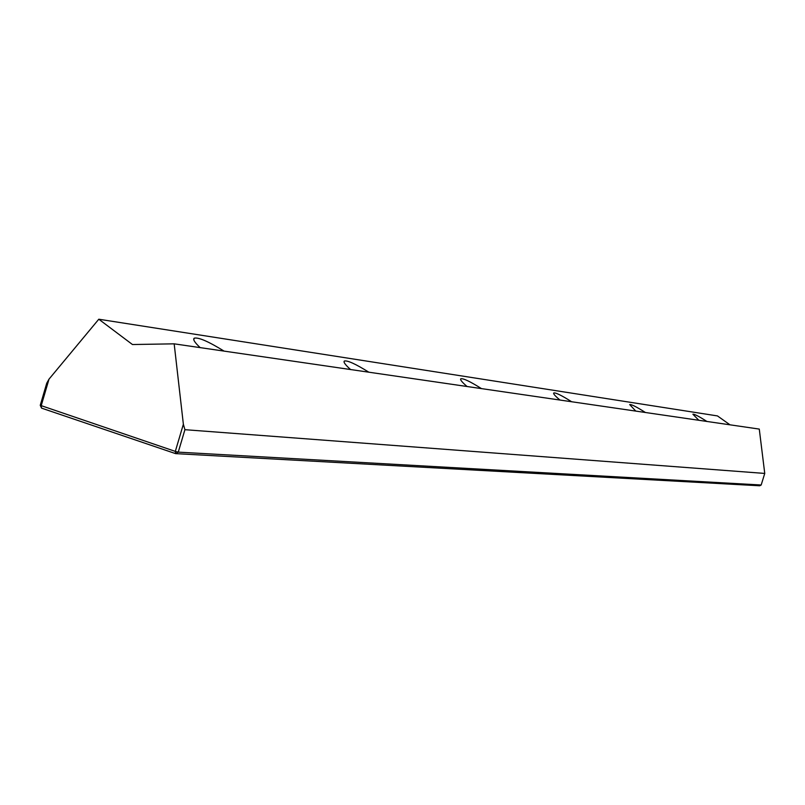 <?xml version="1.0" encoding="UTF-8"?>
<svg xmlns="http://www.w3.org/2000/svg" width="805" height="805" viewBox="0 0 805 805"><rect width="100%" height="100%" fill="white"/><g stroke="black" fill="none" stroke-linecap="round" stroke-linejoin="round"><path stroke-width="1.21" d="M698.831 420.28L692.894 414.233C694.162 413.891 698.841 416.296 706.911 421.458M635.789 411.093L629.681 404.573C631.211 404.15 636.453 406.797 645.419 412.502M559.978 400.045C555.229 396.1 553.146 393.746 553.729 392.981C555.611 392.458 561.578 395.386 571.631 401.745M467.071 386.511C462.09 382.244 459.987 379.668 460.762 378.793C463.137 378.149 470.04 381.419 481.481 388.614M350.567 369.535C345.335 364.886 343.262 362.049 344.319 361.043C347.418 360.217 355.589 363.941 368.841 372.202M200.153 347.619C194.709 342.517 192.727 339.368 194.216 338.191C198.443 337.124 208.384 341.431 224.062 351.101M730.014 424.829L717.466 415.923L98.794 319.223L132.463 344.53L174.172 343.836L759.276 429.085L764.75 473.431L761.168 485.002L759.709 485.777L175.611 453.628L175.319 451.394L40.25 405.318L41.558 408.125L41.156 405.881L49.004 379.145L46.73 383.23L40.25 405.318M761.168 485.002L178.267 452.128L175.611 453.628L41.558 408.125M184.919 429.689L178.267 452.128L175.319 451.394L183.369 424.245L184.919 429.689L764.75 473.431M49.004 379.145L98.794 319.223M174.172 343.836L183.369 424.245M460.762 378.793L460.581 379.386M344.319 361.043L344.047 361.968M194.216 338.191L193.774 339.7"/></g></svg>
